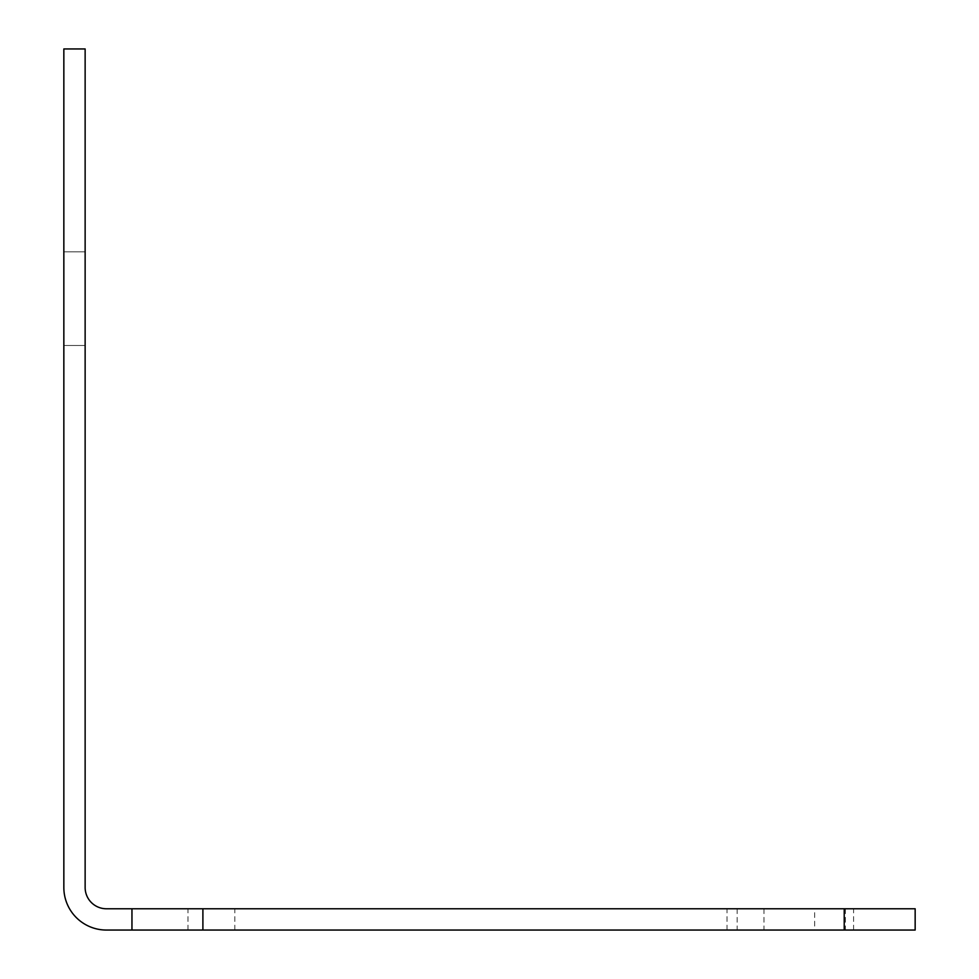 <?xml version="1.0" encoding="UTF-8"?>
<svg xmlns="http://www.w3.org/2000/svg" width="979" height="979" viewBox="0 0 979 979"><rect width="100%" height="100%" fill="white"/><g stroke="black" fill="none" stroke-linecap="round" stroke-linejoin="round"><path stroke-width="0.73" stroke-dasharray="4.89 3.67" d="M85.136 887.488L85.136 48.95L63.843 48.95L63.843 887.488A42.562 42.562 0 0 0 106.417 930.05L915.157 930.05L915.157 908.769L106.417 908.769A21.281 21.281 0 0 1 85.136 887.488M85.136 345.489L85.136 251.848L85.136 345.489L85.136 251.848L85.136 345.489L63.843 345.489L63.843 251.848L63.843 345.489L63.843 251.848L63.843 345.489L85.136 345.489M814.65 908.769L727.018 908.769L853.578 908.769L814.65 908.769L814.65 930.05L727.018 930.05L814.65 930.05M211.403 908.769L187.992 908.769L211.403 908.769M211.403 930.05L187.992 930.05L211.403 930.05M844.216 930.05L844.216 908.769M63.843 251.848L85.136 251.848L63.843 251.848M131.957 908.769L131.957 930.05M737.163 908.769L737.163 930.05M763.963 908.769L763.963 930.05M845.391 908.769L845.391 930.05M187.992 930.05L187.992 908.769M234.813 930.05L234.813 908.769M727.018 930.05L727.018 908.769M853.578 930.05L853.578 908.769"/><path stroke-width="1.47" d="M131.957 908.769L106.417 908.769A21.281 21.281 0 0 1 85.136 887.488L85.136 48.95L63.843 48.95L63.843 887.488A42.562 42.562 0 0 0 106.417 930.05L131.957 930.05L131.957 908.769L915.157 908.769L915.157 930.05L131.957 930.05M844.216 930.05L844.216 908.769M202.898 930.05L202.898 908.769"/></g></svg>
